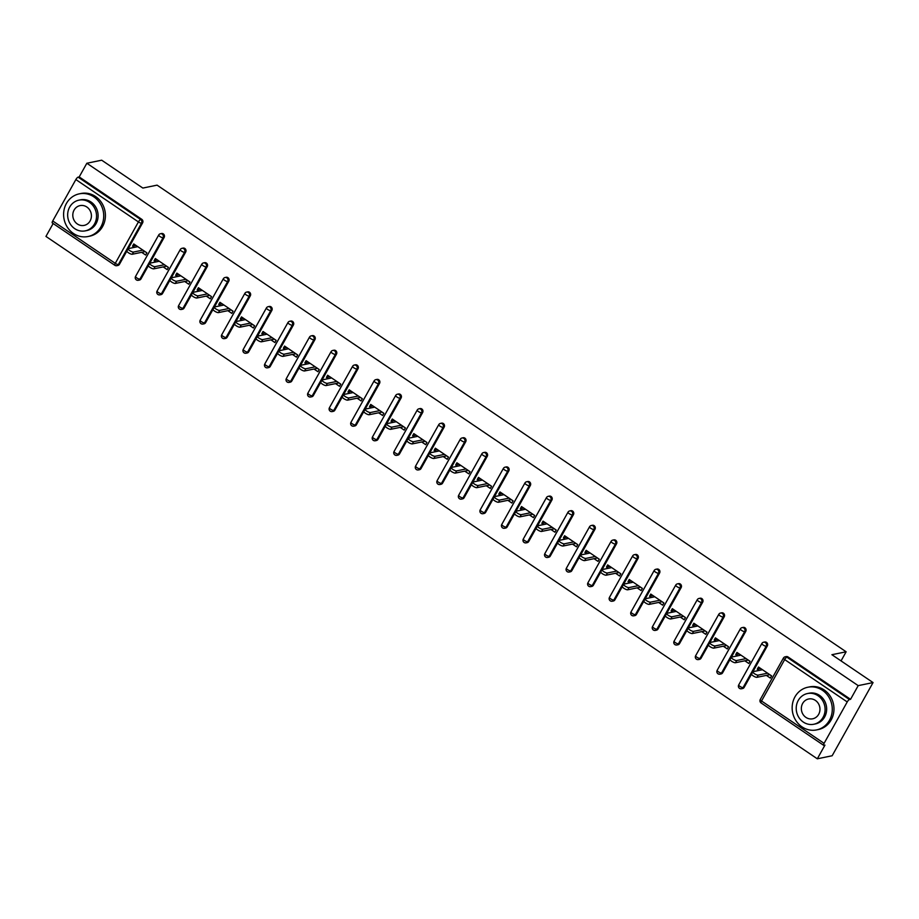 <?xml version="1.0" encoding="UTF-8"?>
<svg xmlns="http://www.w3.org/2000/svg" width="919" height="919" viewBox="0 0 919 919"><rect width="100%" height="100%" fill="white"/><g stroke="black" fill="none" stroke-linecap="round" stroke-linejoin="round"><path stroke-width="1.38" d="M52.509 222.961A2.608 0.758 -55.9 0 1 52.268 222.926A2.608 0.758 -55.9 0 1 52.716 220.974L75.863 179.561A2.608 0.758 -55.9 0 1 78.115 177.16L79.195 176.93L86.845 163.249L101.687 160.193L142.847 188.062L157.08 185.144L846.135 651.789L831.902 654.707L873.05 682.576L832.154 755.751L817.313 758.807L824.952 745.114L823.872 745.343A2.608 0.758 124.1 0 1 823.631 745.309L761.081 702.943A2.608 0.758 124.1 0 0 761.311 702.978M53.153 223.524L45.95 236.424L817.313 758.807M146.856 252.909L145.018 251.565M137.678 246.683L135.874 245.465L132.554 246.143L134.346 247.372M168.395 267.498L166.569 266.154M159.217 261.272L157.413 260.054L154.093 260.732L155.897 261.961M189.934 282.076L188.108 280.743M180.756 275.861L178.952 274.643L175.632 275.321L177.436 276.55M211.485 296.665L209.647 295.332M202.295 290.45L200.491 289.232L197.171 289.91L198.975 291.139M233.024 311.254L231.186 309.921M223.845 305.039L222.042 303.821L218.711 304.499L220.514 305.728M254.563 325.843L252.736 324.51M245.384 319.628L243.581 318.411L240.261 319.088L242.065 320.306M276.102 340.432L274.276 339.1M266.924 334.217L265.12 333L261.8 333.677L263.604 334.895M297.653 355.021L295.815 353.689M288.463 348.806L286.659 347.589L283.339 348.267L285.143 349.484M319.192 369.61L317.354 368.278M310.013 363.396L308.21 362.178L304.878 362.856L306.682 364.073M340.731 384.199L338.893 382.867M331.552 377.985L329.749 376.767L326.429 377.445L328.232 378.662M362.27 398.789L360.443 397.456M353.091 392.574L351.288 391.345L347.968 392.034L349.771 393.252M383.809 413.378L381.982 412.045M374.63 407.163L372.827 405.934L369.507 406.623L371.31 407.841M405.359 427.967L403.521 426.634M396.169 421.752L394.366 420.523L391.046 421.212L392.85 422.43M426.898 442.556L425.06 441.223M417.72 436.341L415.916 435.112L412.585 435.801L414.389 437.019M448.438 457.145L446.611 455.813M439.259 450.93L437.455 449.701L434.136 450.39L435.939 451.608M469.977 471.734L468.15 470.402M460.798 465.519L458.995 464.29L455.675 464.98L457.478 466.197M491.527 486.323L489.689 484.991M482.337 480.097L480.534 478.879L477.214 479.569L479.017 480.786M513.066 500.912L511.228 499.58M503.888 494.686L502.084 493.469L498.753 494.158L500.556 495.375M534.605 515.502L532.767 514.158M525.427 509.275L523.623 508.058L520.303 508.735L522.107 509.965M556.144 530.091L554.318 528.747M546.966 523.864L545.162 522.647L541.842 523.325L543.646 524.554M577.695 544.68L575.857 543.336M568.505 538.454L566.701 537.236L563.381 537.914L565.185 539.143M599.234 559.269L597.396 557.925M590.044 553.043L588.24 551.825L584.921 552.503L586.724 553.732M620.773 573.847L618.935 572.514M611.594 567.632L609.791 566.414L606.46 567.092L608.263 568.321M642.312 588.436L640.486 587.103M633.134 582.221L631.33 581.003L628.01 581.681L629.814 582.91M663.851 603.025L662.025 601.692M654.673 596.81L652.869 595.592L649.549 596.27L651.353 597.499M685.402 617.614L683.564 616.281M676.212 611.399L674.408 610.182L671.088 610.859L672.892 612.077M706.941 632.203L705.103 630.871M697.762 625.988L695.959 624.771L692.627 625.448L694.431 626.666M728.48 646.792L726.653 645.46M719.301 640.577L717.498 639.36L714.178 640.038L715.981 641.255M750.019 661.381L748.192 660.049M740.84 655.167L739.037 653.949L735.717 654.627L737.52 655.844M841.046 660.899L846.135 651.789M847.226 701.944L784.677 659.578A2.608 0.758 124.1 0 1 786.917 657.177A2.608 2.401 -101.6 0 0 785.159 656.809L786.25 656.591A2.608 2.401 78.4 0 1 787.997 656.947L786.917 657.177L849.466 699.543A2.608 0.758 124.1 0 0 847.226 701.944L824.079 743.356A2.608 0.758 124.1 0 0 823.631 745.309M787.997 656.947L850.557 699.313L858.197 685.631L873.05 682.576M849.466 699.543L850.557 699.313M771.569 675.97L769.731 674.638M762.379 669.756L760.576 668.527L757.256 669.216L759.06 670.433M86.845 163.249L858.197 685.631M757.256 669.216L758.485 667.022L771.604 675.902L770.375 678.096L766.366 675.385M79.195 176.93L141.744 219.296A2.608 2.401 78.4 0 1 142.594 222.892L128.178 248.693M126.879 251.013L119.447 264.304A2.608 2.401 78.4 0 1 117.908 265.465L116.816 265.683A2.608 2.401 -101.6 0 0 118.367 264.534L119.447 264.304M140.986 278.894A2.608 2.401 78.4 0 1 139.447 280.054L138.355 280.272A2.608 2.401 -101.6 0 0 139.906 279.123L140.986 278.894L148.418 265.602M164.133 237.481L163.054 237.699A2.608 2.401 78.4 0 0 162.203 234.104A2.608 2.401 -101.6 0 0 160.457 233.748L161.537 233.518A2.608 2.401 78.4 0 1 164.133 237.481L149.717 263.282M162.537 293.483A2.608 2.401 78.4 0 1 160.986 294.643L159.906 294.861A2.608 2.401 -101.6 0 0 161.445 293.712L162.537 293.483L169.958 280.192M185.672 252.07L184.593 252.288A2.608 2.401 78.4 0 0 183.754 248.693A2.608 2.401 -101.6 0 0 181.996 248.325L183.076 248.107A2.608 2.401 78.4 0 1 185.672 252.07L171.256 277.871M184.076 308.072A2.608 2.401 78.4 0 1 182.525 309.232L181.445 309.45A2.608 2.401 -101.6 0 0 182.984 308.302L184.076 308.072L191.497 294.781M207.223 266.659L206.132 266.878A2.608 2.401 78.4 0 0 205.293 263.282A2.608 2.401 -101.6 0 0 203.536 262.914L204.627 262.696A2.608 2.401 78.4 0 1 207.223 266.659L192.795 292.46M205.615 322.661A2.608 2.401 78.4 0 1 204.075 323.821L202.984 324.039A2.608 2.401 -101.6 0 0 204.535 322.879L205.615 322.661L213.047 309.37M228.762 281.248L227.671 281.467A2.608 2.401 78.4 0 0 226.832 277.871A2.608 2.401 -101.6 0 0 225.075 277.504L226.166 277.285A2.608 2.401 78.4 0 1 228.762 281.248L214.345 307.049M227.154 337.25A2.608 2.401 78.4 0 1 225.614 338.41L224.523 338.629A2.608 2.401 -101.6 0 0 226.074 337.468L227.154 337.25L234.586 323.959M250.301 295.838L249.221 296.056A2.608 2.401 78.4 0 0 248.371 292.46A2.608 2.401 -101.6 0 0 246.625 292.093L247.705 291.874A2.608 2.401 78.4 0 1 250.301 295.838L235.884 321.639M248.704 351.839A2.608 2.401 78.4 0 1 247.154 352.999L246.074 353.218A2.608 2.401 -101.6 0 0 247.613 352.057L248.704 351.839L256.125 338.548M271.84 310.427L270.76 310.645A2.608 2.401 78.4 0 0 269.91 307.049A2.608 2.401 -101.6 0 0 268.164 306.682L269.244 306.464A2.608 2.401 78.4 0 1 271.84 310.427L257.423 336.228M270.243 366.428A2.608 2.401 78.4 0 1 268.693 367.589L267.613 367.807A2.608 2.401 -101.6 0 0 269.152 366.647L270.243 366.428L277.664 353.137M293.391 325.016L292.299 325.234A2.608 2.401 78.4 0 0 291.461 321.639A2.608 2.401 -101.6 0 0 289.703 321.271L290.783 321.053A2.608 2.401 78.4 0 1 293.391 325.016L278.962 350.817M291.782 381.017A2.608 2.401 78.4 0 1 290.232 382.178L289.152 382.396A2.608 2.401 -101.6 0 0 290.703 381.236L291.782 381.017L299.215 367.726M314.93 339.605L313.838 339.823A2.608 2.401 78.4 0 0 313 336.228A2.608 2.401 -101.6 0 0 311.242 335.86L312.334 335.642A2.608 2.401 78.4 0 1 314.93 339.605L300.513 365.406M313.322 395.607A2.608 2.401 78.4 0 1 311.782 396.767L310.691 396.985A2.608 2.401 -101.6 0 0 312.242 395.825L313.322 395.607L320.754 382.315M336.469 354.194L335.389 354.412A2.608 2.401 78.4 0 0 334.539 350.817A2.608 2.401 -101.6 0 0 332.793 350.449L333.873 350.231A2.608 2.401 78.4 0 1 336.469 354.194L322.052 379.995M334.861 410.196A2.608 2.401 78.4 0 1 333.321 411.344L332.23 411.574A2.608 2.401 -101.6 0 0 333.781 410.414L334.861 410.196L342.293 396.905M358.008 368.783L356.928 369.001A2.608 2.401 78.4 0 0 356.078 365.406A2.608 2.401 -101.6 0 0 354.332 365.038L355.412 364.82A2.608 2.401 78.4 0 1 358.008 368.783L343.591 394.584M356.411 424.785A2.608 2.401 78.4 0 1 354.86 425.934L353.781 426.163A2.608 2.401 -101.6 0 0 355.32 425.003L356.411 424.785L363.832 411.494M379.558 383.372L378.467 383.591A2.608 2.401 78.4 0 0 377.629 379.995A2.608 2.401 -101.6 0 0 375.871 379.627L376.951 379.409A2.608 2.401 78.4 0 1 379.558 383.372L365.13 409.173M377.95 439.374A2.608 2.401 78.4 0 1 376.399 440.523L375.32 440.752A2.608 2.401 -101.6 0 0 376.859 439.592L377.95 439.374L385.383 426.083M401.098 397.961L400.006 398.18A2.608 2.401 78.4 0 0 399.168 394.584A2.608 2.401 -101.6 0 0 397.41 394.217L398.501 393.998A2.608 2.401 78.4 0 1 401.098 397.961L386.681 423.751M399.489 453.963A2.608 2.401 78.4 0 1 397.95 455.112L396.859 455.342A2.608 2.401 -101.6 0 0 398.409 454.181L399.489 453.963L406.922 440.672M422.637 412.539L421.557 412.769A2.608 2.401 78.4 0 0 420.707 409.173A2.608 2.401 -101.6 0 0 418.949 408.806L420.04 408.587A2.608 2.401 78.4 0 1 422.637 412.539L408.22 438.34M421.028 468.552A2.608 2.401 78.4 0 1 419.489 469.701L418.398 469.931A2.608 2.401 -101.6 0 0 419.949 468.77L421.028 468.552L428.461 455.25M444.176 427.128L443.096 427.358A2.608 2.401 78.4 0 0 442.246 423.762A2.608 2.401 -101.6 0 0 440.5 423.395L441.579 423.165A2.608 2.401 78.4 0 1 444.176 427.128L429.759 452.929M442.579 483.141A2.608 2.401 78.4 0 1 441.028 484.29L439.948 484.52A2.608 2.401 -101.6 0 0 441.488 483.36L442.579 483.141L450 469.839M465.715 441.717L464.635 441.947A2.608 2.401 78.4 0 0 463.785 438.352A2.608 2.401 -101.6 0 0 462.039 437.984L463.119 437.754A2.608 2.401 78.4 0 1 465.715 441.717L451.298 467.518M464.118 497.719A2.608 2.401 78.4 0 1 462.567 498.879L461.487 499.109A2.608 2.401 -101.6 0 0 463.027 497.949L464.118 497.719L471.539 484.428M487.265 456.306L486.174 456.536A2.608 2.401 78.4 0 0 485.335 452.941A2.608 2.401 -101.6 0 0 483.578 452.573L484.669 452.343A2.608 2.401 78.4 0 1 487.265 456.306L472.837 482.107M485.657 512.308A2.608 2.401 78.4 0 1 484.106 513.468L483.026 513.698A2.608 2.401 -101.6 0 0 484.577 512.538L485.657 512.308L493.089 499.017M508.804 470.896L507.713 471.125A2.608 2.401 78.4 0 0 506.874 467.518A2.608 2.401 -101.6 0 0 505.117 467.162L506.208 466.932A2.608 2.401 78.4 0 1 508.804 470.896L494.388 496.697M507.196 526.897A2.608 2.401 78.4 0 1 505.657 528.057L504.565 528.276A2.608 2.401 -101.6 0 0 506.116 527.127L507.196 526.897L514.629 513.606M530.343 485.485L529.264 485.714A2.608 2.401 78.4 0 0 528.414 482.107A2.608 2.401 -101.6 0 0 526.667 481.751L527.747 481.522A2.608 2.401 78.4 0 1 530.343 485.485L515.927 511.286M528.735 541.486A2.608 2.401 78.4 0 1 527.196 542.647L526.116 542.865A2.608 2.401 -101.6 0 0 527.655 541.716L528.735 541.486L536.168 528.195M551.882 500.074L550.803 500.304A2.608 2.401 78.4 0 0 549.953 496.697A2.608 2.401 -101.6 0 0 548.206 496.34L549.286 496.111A2.608 2.401 78.4 0 1 551.882 500.074L537.466 525.875M550.286 556.075A2.608 2.401 78.4 0 1 548.735 557.236L547.655 557.454A2.608 2.401 -101.6 0 0 549.194 556.305L550.286 556.075L557.707 542.784M573.433 514.663L572.342 514.893A2.608 2.401 78.4 0 0 571.503 511.286A2.608 2.401 -101.6 0 0 569.746 510.93L570.825 510.7A2.608 2.401 78.4 0 1 573.433 514.663L559.005 540.464M571.825 570.665A2.608 2.401 78.4 0 1 570.274 571.825L569.194 572.043A2.608 2.401 -101.6 0 0 570.733 570.894L571.825 570.665L579.257 557.373M594.972 529.252L593.881 529.47A2.608 2.401 78.4 0 0 593.042 525.875A2.608 2.401 -101.6 0 0 591.285 525.507L592.376 525.289A2.608 2.401 78.4 0 1 594.972 529.252L580.555 555.053M593.364 585.254A2.608 2.401 78.4 0 1 591.825 586.414L590.733 586.632A2.608 2.401 -101.6 0 0 592.284 585.483L593.364 585.254L600.796 571.963M616.511 543.841L615.431 544.059A2.608 2.401 78.4 0 0 614.581 540.464A2.608 2.401 -101.6 0 0 612.824 540.096L613.915 539.878A2.608 2.401 78.4 0 1 616.511 543.841L602.094 569.642M614.903 599.843A2.608 2.401 78.4 0 1 613.364 601.003L612.272 601.221A2.608 2.401 -101.6 0 0 613.823 600.061L614.903 599.843L622.335 586.552M638.05 558.43L636.97 558.649A2.608 2.401 78.4 0 0 636.12 555.053A2.608 2.401 -101.6 0 0 634.374 554.685L635.454 554.467A2.608 2.401 78.4 0 1 638.05 558.43L623.633 584.231M636.453 614.432A2.608 2.401 78.4 0 1 634.903 615.592L633.823 615.81A2.608 2.401 -101.6 0 0 635.362 614.65L636.453 614.432L643.874 601.141M659.589 573.019L658.509 573.238A2.608 2.401 78.4 0 0 657.659 569.642A2.608 2.401 -101.6 0 0 655.913 569.275L656.993 569.056A2.608 2.401 78.4 0 1 659.589 573.019L645.172 598.82M657.993 629.021A2.608 2.401 78.4 0 1 656.442 630.181L655.362 630.4A2.608 2.401 -101.6 0 0 656.901 629.239L657.993 629.021L665.413 615.73M681.14 587.609L680.049 587.827A2.608 2.401 78.4 0 0 679.21 584.231A2.608 2.401 -101.6 0 0 677.452 583.864L678.544 583.645A2.608 2.401 78.4 0 1 681.14 587.609L666.712 613.41M679.532 643.61A2.608 2.401 78.4 0 1 677.992 644.77L676.901 644.989A2.608 2.401 -101.6 0 0 678.452 643.828L679.532 643.61L686.964 630.319M702.679 602.198L701.588 602.416A2.608 2.401 78.4 0 0 700.749 598.82A2.608 2.401 -101.6 0 0 698.991 598.453L700.083 598.235A2.608 2.401 78.4 0 1 702.679 602.198L688.262 627.999M701.071 658.199A2.608 2.401 78.4 0 1 699.531 659.36L698.44 659.578A2.608 2.401 -101.6 0 0 699.991 658.418L701.071 658.199L708.503 644.908M724.218 616.787L723.138 617.005A2.608 2.401 78.4 0 0 722.288 613.41A2.608 2.401 -101.6 0 0 720.542 613.042L721.622 612.824A2.608 2.401 78.4 0 1 724.218 616.787L709.801 642.588M722.621 672.788A2.608 2.401 78.4 0 1 721.07 673.949L719.991 674.167A2.608 2.401 -101.6 0 0 721.53 673.007L722.621 672.788L730.042 659.497M745.757 631.376L744.677 631.594A2.608 2.401 78.4 0 0 743.827 627.999A2.608 2.401 -101.6 0 0 742.081 627.631L743.161 627.413A2.608 2.401 78.4 0 1 745.757 631.376L731.34 657.177M744.16 687.378A2.608 2.401 78.4 0 1 742.609 688.538L741.53 688.756A2.608 2.401 -101.6 0 0 743.069 687.596L744.16 687.378L751.581 674.086M767.308 645.965L766.216 646.183A2.608 2.401 78.4 0 0 765.378 642.588A2.608 2.401 -101.6 0 0 763.62 642.22L764.7 642.002A2.608 2.401 78.4 0 1 767.308 645.965L752.879 671.766M744.827 660.795L748.836 663.507L750.065 661.312L736.946 652.433L735.717 654.627M723.287 646.206L727.297 648.917L728.514 646.723L715.396 637.843L714.178 640.038M701.748 631.617L705.746 634.328L706.975 632.134L693.856 623.254L692.627 625.448M680.209 617.028L684.207 619.751L685.436 617.545L672.317 608.665L671.088 610.859M658.659 602.439L662.668 605.161L663.897 602.956L650.778 594.076L649.549 596.27M637.12 587.861L641.129 590.572L642.347 588.378L629.239 579.487L628.01 581.681M615.581 573.272L619.578 575.983L620.807 573.789L607.689 564.898L606.46 567.092M594.042 558.683L598.039 561.394L599.268 559.2L586.15 550.309L584.921 552.503M572.491 544.094L576.5 546.805L577.729 544.611L564.611 535.72L563.381 537.914M550.952 529.505L554.961 532.216L556.19 530.022L543.072 521.13L541.842 523.325M529.413 514.916L533.422 517.627L534.64 515.433L521.521 506.541L520.303 508.735M507.874 500.327L511.872 503.038L513.101 500.844L499.982 491.952L498.753 494.158M486.323 485.737L490.332 488.448L491.562 486.254L478.443 477.375L477.214 479.569M464.784 471.148L468.793 473.859L470.023 471.665L456.904 462.785L455.675 464.98M443.245 456.559L447.254 459.27L448.472 457.076L435.353 448.196L434.136 450.39M421.706 441.97L425.704 444.681L426.933 442.487L413.814 433.607L412.585 435.801M400.167 427.381L404.165 430.092L405.394 427.898L392.275 419.018L391.046 421.212M378.617 412.792L382.626 415.503L383.855 413.309L370.736 404.429L369.507 406.623M357.077 398.203L361.087 400.914L362.316 398.72L349.197 389.84L347.968 392.034M335.538 383.614L339.548 386.325L340.765 384.131L327.646 375.251L326.429 377.445M313.999 369.024L317.997 371.736L319.226 369.541L306.107 360.662L304.878 362.856M292.449 354.435L296.458 357.146L297.687 354.952L284.568 346.072L283.339 348.267M270.91 339.846L274.919 342.557L276.148 340.363L263.029 331.483L261.8 333.677M249.371 325.257L253.38 327.98L254.597 325.774L241.479 316.894L240.261 319.088M227.832 310.679L231.829 313.39L233.058 311.196L219.94 302.305L218.711 304.499M206.293 296.09L210.29 298.801L211.519 296.607L198.401 287.716L197.171 289.91M184.742 281.501L188.751 284.212L189.98 282.018L176.862 273.127L175.632 275.321M163.203 266.912L167.212 269.623L168.43 267.429L155.322 258.538L154.093 260.732M141.664 252.323L145.661 255.034L146.891 252.84L133.772 243.949L132.554 246.143M762.483 669.733L753.098 671.663A3.228 0.873 29.2 0 0 752.833 671.823A3.228 0.873 29.2 0 0 754.798 673.914A3.228 0.873 29.2 0 0 758.209 675.12L767.595 673.19M758.209 675.12L756.98 677.314A3.228 0.873 -150.8 0 1 753.569 676.108A3.228 0.873 -150.8 0 1 751.616 674.018L752.833 671.823M756.98 677.314L769.697 674.707M740.944 655.144L731.558 657.074A3.228 0.873 29.2 0 0 731.294 657.234A3.228 0.873 29.2 0 0 733.259 659.325A3.228 0.873 29.2 0 0 736.67 660.531L746.056 658.601M736.67 660.531L735.441 662.725A3.228 0.873 -150.8 0 1 732.029 661.519A3.228 0.873 -150.8 0 1 730.065 659.428L731.294 657.234M735.441 662.725L748.146 660.118M719.405 640.554L710.019 642.484A3.228 0.873 29.2 0 0 709.755 642.645A3.228 0.873 29.2 0 0 711.72 644.736A3.228 0.873 29.2 0 0 715.12 645.942L724.517 644.012M715.12 645.942L713.891 648.136A3.228 0.873 -150.8 0 1 710.49 646.93A3.228 0.873 -150.8 0 1 708.526 644.839L709.755 642.645M713.891 648.136L726.607 645.529M697.866 625.965L688.469 627.895A3.228 0.873 29.2 0 0 688.216 628.056A3.228 0.873 29.2 0 0 690.18 630.147A3.228 0.873 29.2 0 0 693.581 631.353L702.978 629.423M693.581 631.353L692.352 633.547A3.228 0.873 -150.8 0 1 688.951 632.341A3.228 0.873 -150.8 0 1 686.987 630.25L688.216 628.056M692.352 633.547L705.068 630.939M676.327 611.376L666.93 613.306A3.228 0.873 29.2 0 0 666.677 613.467A3.228 0.873 29.2 0 0 668.63 615.558A3.228 0.873 29.2 0 0 672.042 616.764L681.427 614.834M672.042 616.764L670.813 618.958A3.228 0.873 -150.8 0 1 667.412 617.752A3.228 0.873 -150.8 0 1 665.448 615.661L666.677 613.467M670.813 618.958L683.529 616.35M654.776 596.787L645.391 598.717A3.228 0.873 29.2 0 0 645.127 598.878A3.228 0.873 29.2 0 0 647.091 600.969A3.228 0.873 29.2 0 0 650.503 602.175L659.888 600.245M650.503 602.175L649.274 604.369A3.228 0.873 -150.8 0 1 645.862 603.163A3.228 0.873 -150.8 0 1 643.909 601.072L645.127 598.878M649.274 604.369L661.99 601.761M822.436 690.284A21.78 19.988 -101.6 0 0 807.835 687.24A21.78 19.988 -101.6 0 0 792.396 704.448A21.78 19.988 -101.6 0 0 801.988 726.86A21.78 19.988 -101.6 0 0 816.6 729.904A21.78 19.988 -101.6 0 0 832.028 712.696A21.78 19.988 -101.6 0 0 822.436 690.284M816.6 729.904L818.289 729.56A21.78 19.988 -101.6 0 0 833.728 712.351A21.78 19.988 -101.6 0 0 824.136 689.928A21.78 19.988 -101.6 0 0 809.524 686.895L807.835 687.24M807.502 693.535L809.053 693.213A15.68 14.394 78.4 0 1 819.576 695.396A15.68 14.394 78.4 0 1 826.48 711.536A15.68 14.394 78.4 0 1 815.371 723.931L813.809 724.252A15.68 14.394 -101.6 0 0 824.917 711.857A15.68 14.394 -101.6 0 0 818.013 695.717A15.68 14.394 -101.6 0 0 807.502 693.535A15.68 14.394 -101.6 0 0 796.394 705.918A15.68 14.394 -101.6 0 0 803.298 722.058A15.68 14.394 -101.6 0 0 813.809 724.252M805.906 717.383A10.109 9.27 -101.6 0 0 812.683 718.796A10.109 9.27 -101.6 0 0 819.851 710.801A10.109 9.27 -101.6 0 0 815.394 700.404A10.109 9.27 -101.6 0 0 808.617 698.991A10.109 9.27 -101.6 0 0 801.46 706.975A10.109 9.27 -101.6 0 0 805.906 717.383M93.887 196.884A21.78 19.988 -101.6 0 0 79.275 193.852A21.78 19.988 -101.6 0 0 63.848 211.06A21.78 19.988 -101.6 0 0 73.44 233.472A21.78 19.988 -101.6 0 0 88.052 236.516A21.78 19.988 -101.6 0 0 103.479 219.308A21.78 19.988 -101.6 0 0 93.887 196.884M88.052 236.516L89.74 236.16A21.78 19.988 -101.6 0 0 105.168 218.952A21.78 19.988 -101.6 0 0 95.587 196.54A21.78 19.988 -101.6 0 0 80.975 193.495L79.275 193.852M78.954 200.147L80.504 199.825A15.68 14.394 78.4 0 1 91.027 202.008A15.68 14.394 78.4 0 1 97.931 218.148A15.68 14.394 78.4 0 1 86.823 230.543L85.26 230.864A15.68 14.394 -101.6 0 0 96.369 218.469A15.68 14.394 -101.6 0 0 89.465 202.329A15.68 14.394 -101.6 0 0 78.954 200.147A15.68 14.394 -101.6 0 0 67.834 212.53A15.68 14.394 -101.6 0 0 74.749 228.67A15.68 14.394 -101.6 0 0 85.26 230.864M77.357 223.983A10.109 9.27 -101.6 0 0 84.134 225.396A10.109 9.27 -101.6 0 0 91.303 217.412A10.109 9.27 -101.6 0 0 86.845 207.016A10.109 9.27 -101.6 0 0 80.068 205.603A10.109 9.27 -101.6 0 0 72.911 213.587A10.109 9.27 -101.6 0 0 77.357 223.983M633.237 582.198L623.852 584.128A3.228 0.873 29.2 0 0 623.587 584.289A3.228 0.873 29.2 0 0 625.552 586.379A3.228 0.873 29.2 0 0 628.952 587.586L638.349 585.656M628.952 587.586L627.734 589.791A3.228 0.873 -150.8 0 1 624.323 588.574A3.228 0.873 -150.8 0 1 622.358 586.483L623.587 584.289M627.734 589.791L640.44 587.172M611.698 567.609L602.301 569.539A3.228 0.873 29.2 0 0 602.048 569.7A3.228 0.873 29.2 0 0 604.013 571.79A3.228 0.873 29.2 0 0 607.413 572.996L616.81 571.067M607.413 572.996L606.184 575.202A3.228 0.873 -150.8 0 1 602.784 573.984A3.228 0.873 -150.8 0 1 600.819 571.894L602.048 569.7M606.184 575.202L618.901 572.583M590.159 553.02L580.762 554.95A3.228 0.873 29.2 0 0 580.509 555.11A3.228 0.873 29.2 0 0 582.462 557.201A3.228 0.873 29.2 0 0 585.874 558.419L595.259 556.489M585.874 558.419L584.645 560.613A3.228 0.873 -150.8 0 1 581.245 559.395A3.228 0.873 -150.8 0 1 579.28 557.305L580.509 555.11M584.645 560.613L597.361 557.994M568.608 538.431L559.223 540.361A3.228 0.873 29.2 0 0 558.959 540.521A3.228 0.873 29.2 0 0 560.923 542.612A3.228 0.873 29.2 0 0 564.335 543.83L573.72 541.9M564.335 543.83L563.106 546.024A3.228 0.873 -150.8 0 1 559.694 544.806A3.228 0.873 -150.8 0 1 557.741 542.715L558.959 540.521M563.106 546.024L575.822 543.405M547.069 523.841L537.684 525.771A3.228 0.873 29.2 0 0 537.42 525.932A3.228 0.873 29.2 0 0 539.384 528.023A3.228 0.873 29.2 0 0 542.784 529.241L552.181 527.311M542.784 529.241L541.567 531.435A3.228 0.873 -150.8 0 1 538.155 530.217A3.228 0.873 -150.8 0 1 536.191 528.126L537.42 525.932M541.567 531.435L554.272 528.816M525.53 509.252L516.133 511.182A3.228 0.873 29.2 0 0 515.881 511.343A3.228 0.873 29.2 0 0 517.845 513.434A3.228 0.873 29.2 0 0 521.245 514.651L530.642 512.722M521.245 514.651L520.016 516.846A3.228 0.873 -150.8 0 1 516.616 515.628A3.228 0.873 -150.8 0 1 514.651 513.537L515.881 511.343M520.016 516.846L532.733 514.226M503.991 494.675L494.594 496.605A3.228 0.873 29.2 0 0 494.342 496.754A3.228 0.873 29.2 0 0 496.306 498.845A3.228 0.873 29.2 0 0 499.706 500.062L509.103 498.132M499.706 500.062L498.477 502.256A3.228 0.873 -150.8 0 1 495.077 501.039A3.228 0.873 -150.8 0 1 493.112 498.948L494.342 496.754M498.477 502.256L511.194 499.637M482.452 480.086L473.055 482.015A3.228 0.873 29.2 0 0 472.791 482.165A3.228 0.873 29.2 0 0 474.755 484.256A3.228 0.873 29.2 0 0 478.167 485.473L487.552 483.543M478.167 485.473L476.938 487.667A3.228 0.873 -150.8 0 1 473.538 486.45A3.228 0.873 -150.8 0 1 471.573 484.359L472.791 482.165M476.938 487.667L489.655 485.048M460.901 465.496L451.516 467.426A3.228 0.873 29.2 0 0 451.252 467.576A3.228 0.873 29.2 0 0 453.216 469.666A3.228 0.873 29.2 0 0 456.628 470.884L466.013 468.954M456.628 470.884L455.399 473.078A3.228 0.873 -150.8 0 1 451.987 471.861A3.228 0.873 -150.8 0 1 450.023 469.77L451.252 467.576M455.399 473.078L468.104 470.471M439.362 450.907L429.977 452.837A3.228 0.873 29.2 0 0 429.713 452.987A3.228 0.873 29.2 0 0 431.677 455.077A3.228 0.873 29.2 0 0 435.078 456.295L444.474 454.365M435.078 456.295L433.86 458.489A3.228 0.873 -150.8 0 1 430.448 457.271A3.228 0.873 -150.8 0 1 428.484 455.192L429.713 452.987M433.86 458.489L446.565 455.881M417.823 436.318L408.427 438.248A3.228 0.873 29.2 0 0 408.174 438.397A3.228 0.873 29.2 0 0 410.138 440.488A3.228 0.873 29.2 0 0 413.539 441.706L422.935 439.776M413.539 441.706L412.309 443.9A3.228 0.873 -150.8 0 1 408.909 442.694A3.228 0.873 -150.8 0 1 406.945 440.603L408.174 438.397M412.309 443.9L425.026 441.292M396.284 421.729L386.888 423.659A3.228 0.873 29.2 0 0 386.635 423.82A3.228 0.873 29.2 0 0 388.588 425.899A3.228 0.873 29.2 0 0 391.999 427.117L401.385 425.187M391.999 427.117L390.77 429.311A3.228 0.873 -150.8 0 1 387.37 428.105A3.228 0.873 -150.8 0 1 385.406 426.014L386.635 423.82M390.77 429.311L403.487 426.703M374.734 407.14L365.348 409.07A3.228 0.873 29.2 0 0 365.084 409.231A3.228 0.873 29.2 0 0 367.049 411.321A3.228 0.873 29.2 0 0 370.46 412.528L379.846 410.598M370.46 412.528L369.231 414.722A3.228 0.873 -150.8 0 1 365.819 413.516A3.228 0.873 -150.8 0 1 363.867 411.425L365.084 409.231M369.231 414.722L381.948 412.114M353.195 392.551L343.809 394.481A3.228 0.873 29.2 0 0 343.545 394.642A3.228 0.873 29.2 0 0 345.51 396.732A3.228 0.873 29.2 0 0 348.91 397.938L358.307 396.009M348.91 397.938L347.692 400.133A3.228 0.873 -150.8 0 1 344.28 398.926A3.228 0.873 -150.8 0 1 342.316 396.836L343.545 394.642M347.692 400.133L360.397 397.525M331.656 377.962L322.259 379.892A3.228 0.873 29.2 0 0 322.006 380.052A3.228 0.873 29.2 0 0 323.97 382.143A3.228 0.873 29.2 0 0 327.371 383.349L336.768 381.419M327.371 383.349L326.142 385.543A3.228 0.873 -150.8 0 1 322.741 384.337A3.228 0.873 -150.8 0 1 320.777 382.247L322.006 380.052M326.142 385.543L338.858 382.936M310.117 363.373L300.72 365.302A3.228 0.873 29.2 0 0 300.467 365.463A3.228 0.873 29.2 0 0 302.431 367.554A3.228 0.873 29.2 0 0 305.832 368.76L315.217 366.83M305.832 368.76L304.603 370.954A3.228 0.873 -150.8 0 1 301.202 369.748A3.228 0.873 -150.8 0 1 299.238 367.657L300.467 365.463M304.603 370.954L317.319 368.347M288.566 348.783L279.181 350.713A3.228 0.873 29.2 0 0 278.916 350.874A3.228 0.873 29.2 0 0 280.881 352.965A3.228 0.873 29.2 0 0 284.293 354.171L293.678 352.241M284.293 354.171L283.063 356.365A3.228 0.873 -150.8 0 1 279.652 355.159A3.228 0.873 -150.8 0 1 277.699 353.068L278.916 350.874M283.063 356.365L295.78 353.758M267.027 334.194L257.642 336.124A3.228 0.873 29.2 0 0 257.377 336.285A3.228 0.873 29.2 0 0 259.342 338.376A3.228 0.873 29.2 0 0 262.754 339.582L272.139 337.652M262.754 339.582L261.524 341.776A3.228 0.873 -150.8 0 1 258.113 340.57A3.228 0.873 -150.8 0 1 256.148 338.479L257.377 336.285M261.524 341.776L274.23 339.168M245.488 319.605L236.103 321.535A3.228 0.873 29.2 0 0 235.838 321.696A3.228 0.873 29.2 0 0 237.803 323.787A3.228 0.873 29.2 0 0 241.203 324.993L250.6 323.063M241.203 324.993L239.985 327.187A3.228 0.873 -150.8 0 1 236.574 325.981A3.228 0.873 -150.8 0 1 234.609 323.89L235.838 321.696M239.985 327.187L252.691 324.579M223.949 305.016L214.552 306.946A3.228 0.873 29.2 0 0 214.299 307.107A3.228 0.873 29.2 0 0 216.264 309.198A3.228 0.873 29.2 0 0 219.664 310.404L229.061 308.474M219.664 310.404L218.435 312.609A3.228 0.873 -150.8 0 1 215.035 311.392A3.228 0.873 -150.8 0 1 213.07 309.301L214.299 307.107M218.435 312.609L231.151 309.99M202.41 290.427L193.013 292.357A3.228 0.873 29.2 0 0 192.76 292.518A3.228 0.873 29.2 0 0 194.713 294.608A3.228 0.873 29.2 0 0 198.125 295.815L207.51 293.885M198.125 295.815L196.896 298.02A3.228 0.873 -150.8 0 1 193.495 296.803A3.228 0.873 -150.8 0 1 191.531 294.712L192.76 292.518M196.896 298.02L209.612 295.401M180.859 275.838L171.474 277.768A3.228 0.873 29.2 0 0 171.21 277.929A3.228 0.873 29.2 0 0 173.174 280.019A3.228 0.873 29.2 0 0 176.586 281.237L185.971 279.307M176.586 281.237L175.357 283.431A3.228 0.873 -150.8 0 1 171.945 282.213A3.228 0.873 -150.8 0 1 169.992 280.123L171.21 277.929M175.357 283.431L188.073 280.812M159.32 261.249L149.935 263.179A3.228 0.873 29.2 0 0 149.671 263.339A3.228 0.873 29.2 0 0 151.635 265.43A3.228 0.873 29.2 0 0 155.035 266.648L164.432 264.718M155.035 266.648L153.818 268.842A3.228 0.873 -150.8 0 1 150.406 267.624A3.228 0.873 -150.8 0 1 148.441 265.534L149.671 263.339M153.818 268.842L166.523 266.223M137.781 246.66L128.384 248.589A3.228 0.873 29.2 0 0 128.132 248.75A3.228 0.873 29.2 0 0 130.096 250.841A3.228 0.873 29.2 0 0 133.496 252.059L142.893 250.129M133.496 252.059L132.267 254.253A3.228 0.873 -150.8 0 1 128.867 253.035A3.228 0.873 -150.8 0 1 126.902 250.944L128.132 248.75M132.267 254.253L144.984 251.634M785.159 656.809A2.608 2.608 0 0 0 783.402 658.096A2.608 0.712 -150.8 0 0 784.677 659.578L761.529 700.99L824.079 743.356M761.529 700.99A2.608 0.758 124.1 0 0 761.081 702.943A2.608 2.608 0 0 1 760.266 699.508A2.608 0.712 -150.8 0 0 761.529 700.99M52.716 220.974L115.277 263.339L138.424 221.927L75.863 179.561M78.115 177.16L140.664 219.515L141.744 219.296M142.594 222.892L141.515 223.122A2.608 0.712 29.2 0 1 138.424 221.927A2.608 0.758 -55.9 0 1 140.664 219.515A2.608 2.401 78.4 0 1 141.515 223.122L118.367 264.534A2.608 0.712 29.2 0 1 115.277 263.339A2.608 0.758 -55.9 0 0 114.829 265.292L52.268 222.926M115.07 265.327A2.608 0.758 -55.9 0 1 114.829 265.292A2.608 2.608 0 0 0 116.816 265.683A2.608 2.401 -101.6 0 1 115.07 265.327M763.62 642.22A2.608 2.608 0 0 0 761.862 643.507A2.608 0.712 -150.8 0 0 763.126 644.989A2.608 0.712 29.2 0 0 766.216 646.183L743.069 687.596A2.608 0.712 29.2 0 1 739.979 686.401A2.608 0.712 -150.8 0 1 738.715 684.919A2.608 2.608 0 0 0 741.53 688.756A2.608 2.401 -101.6 0 1 739.772 688.388M760.266 699.508L783.402 658.096A2.608 0.712 -150.8 0 1 783.62 657.97M742.081 627.631A2.608 2.608 0 0 0 740.323 628.918A2.608 0.712 -150.8 0 0 741.587 630.4A2.608 0.712 29.2 0 0 744.677 631.594L721.53 673.007A2.608 0.712 29.2 0 1 718.44 671.812A2.608 0.712 -150.8 0 1 717.176 670.33A2.608 2.608 0 0 0 719.991 674.167A2.608 2.401 -101.6 0 1 718.233 673.799M720.542 613.042A2.608 2.608 0 0 0 718.784 614.329A2.608 0.712 -150.8 0 0 720.048 615.81A2.608 0.712 29.2 0 0 723.138 617.005L699.991 658.418A2.608 0.712 29.2 0 1 696.901 657.223A2.608 0.712 -150.8 0 1 695.637 655.741A2.608 2.608 0 0 0 698.44 659.578A2.608 2.401 -101.6 0 1 696.694 659.21M698.991 598.453A2.608 2.608 0 0 0 697.245 599.739A2.608 0.712 -150.8 0 0 698.509 601.221A2.608 0.712 29.2 0 0 701.588 602.416L678.452 643.828A2.608 0.712 29.2 0 1 675.362 642.634A2.608 0.712 -150.8 0 1 674.098 641.152A2.608 2.608 0 0 0 676.901 644.989A2.608 2.401 -101.6 0 1 675.155 644.621M677.452 583.864A2.608 2.608 0 0 0 675.695 585.15A2.608 0.712 -150.8 0 0 676.958 586.632A2.608 0.712 29.2 0 0 680.049 587.827L656.901 629.239A2.608 0.712 29.2 0 1 653.823 628.045A2.608 0.712 -150.8 0 1 652.547 626.563A2.608 2.608 0 0 0 655.362 630.4A2.608 2.401 -101.6 0 1 653.604 630.032M655.913 569.275A2.608 2.608 0 0 0 654.156 570.561A2.608 0.712 -150.8 0 0 655.419 572.043A2.608 0.712 29.2 0 0 658.509 573.238L635.362 614.65A2.608 0.712 29.2 0 1 632.272 613.467A2.608 0.712 -150.8 0 1 631.008 611.974A2.608 2.608 0 0 0 633.823 615.81A2.608 2.401 -101.6 0 1 632.065 615.443M634.374 554.685A2.608 2.608 0 0 0 632.617 555.972A2.608 0.712 -150.8 0 0 633.88 557.454A2.608 0.712 29.2 0 0 636.97 558.649L613.823 600.061A2.608 0.712 29.2 0 1 610.733 598.878A2.608 0.712 -150.8 0 1 609.469 597.384A2.608 2.608 0 0 0 612.272 601.221A2.608 2.401 -101.6 0 1 610.526 600.854M612.824 540.096A2.608 2.608 0 0 0 611.078 541.383A2.608 0.712 -150.8 0 0 612.341 542.865A2.608 0.712 29.2 0 0 615.431 544.059L592.284 585.483A2.608 0.712 29.2 0 1 589.194 584.289A2.608 0.712 -150.8 0 1 587.93 582.795A2.608 2.608 0 0 0 590.733 586.632A2.608 2.401 -101.6 0 1 588.987 586.276M591.285 525.507A2.608 2.608 0 0 0 589.527 526.794A2.608 0.712 -150.8 0 0 590.791 528.287A2.608 0.712 29.2 0 0 593.881 529.47L570.733 570.894A2.608 0.712 29.2 0 1 567.655 569.7A2.608 0.712 -150.8 0 1 566.391 568.218A2.608 2.608 0 0 0 569.194 572.043A2.608 2.401 -101.6 0 1 567.437 571.687M569.746 510.93A2.608 2.608 0 0 0 567.988 512.205A2.608 0.712 -150.8 0 0 569.252 513.698A2.608 0.712 29.2 0 0 572.342 514.893L549.194 556.305A2.608 0.712 29.2 0 1 546.104 555.11A2.608 0.712 -150.8 0 1 544.841 553.629A2.608 2.608 0 0 0 547.655 557.454A2.608 2.401 -101.6 0 1 545.897 557.098M548.206 496.34A2.608 2.608 0 0 0 546.449 497.616A2.608 0.712 -150.8 0 0 547.713 499.109A2.608 0.712 29.2 0 0 550.803 500.304L527.655 541.716A2.608 0.712 29.2 0 1 524.565 540.521A2.608 0.712 -150.8 0 1 523.302 539.039A2.608 2.608 0 0 0 526.116 542.865A2.608 2.401 -101.6 0 1 524.358 542.509M526.667 481.751A2.608 2.608 0 0 0 524.91 483.038A2.608 0.712 -150.8 0 0 526.173 484.52A2.608 0.712 29.2 0 0 529.264 485.714L506.116 527.127A2.608 0.712 29.2 0 1 503.026 525.932A2.608 0.712 -150.8 0 1 501.763 524.45A2.608 2.608 0 0 0 504.565 528.276A2.608 2.401 -101.6 0 1 502.819 527.92M505.117 467.162A2.608 2.608 0 0 0 503.371 468.449A2.608 0.712 -150.8 0 0 504.634 469.931A2.608 0.712 29.2 0 0 507.713 471.125L484.577 512.538A2.608 0.712 29.2 0 1 481.487 511.343A2.608 0.712 -150.8 0 1 480.223 509.861A2.608 2.608 0 0 0 483.026 513.698A2.608 2.401 -101.6 0 1 481.269 513.33M483.578 452.573A2.608 2.608 0 0 0 481.82 453.86A2.608 0.712 -150.8 0 0 483.084 455.342A2.608 0.712 29.2 0 0 486.174 456.536L463.027 497.949A2.608 0.712 29.2 0 1 459.937 496.754A2.608 0.712 -150.8 0 1 458.673 495.272A2.608 2.608 0 0 0 461.487 499.109A2.608 2.401 -101.6 0 1 459.73 498.741M462.039 437.984A2.608 2.608 0 0 0 460.281 439.271A2.608 0.712 -150.8 0 0 461.545 440.752A2.608 0.712 29.2 0 0 464.635 441.947L441.488 483.36A2.608 0.712 29.2 0 1 438.397 482.165A2.608 0.712 -150.8 0 1 437.134 480.683A2.608 2.608 0 0 0 439.948 484.52A2.608 2.401 -101.6 0 1 438.191 484.152M440.5 423.395A2.608 2.608 0 0 0 438.742 424.681A2.608 0.712 -150.8 0 0 440.006 426.163A2.608 0.712 29.2 0 0 443.096 427.358L419.949 468.77A2.608 0.712 29.2 0 1 416.858 467.576A2.608 0.712 -150.8 0 1 415.595 466.094A2.608 2.608 0 0 0 418.398 469.931A2.608 2.401 -101.6 0 1 416.652 469.563M418.949 408.806A2.608 2.608 0 0 0 417.203 410.092A2.608 0.712 -150.8 0 0 418.467 411.574A2.608 0.712 29.2 0 0 421.557 412.769L398.409 454.181A2.608 0.712 29.2 0 1 395.319 452.987A2.608 0.712 -150.8 0 1 394.056 451.505A2.608 2.608 0 0 0 396.859 455.342A2.608 2.401 -101.6 0 1 395.113 454.974M397.41 394.217A2.608 2.608 0 0 0 395.652 395.503A2.608 0.712 -150.8 0 0 396.916 396.985A2.608 0.712 29.2 0 0 400.006 398.18L376.859 439.592A2.608 0.712 29.2 0 1 373.78 438.397A2.608 0.712 -150.8 0 1 372.517 436.916A2.608 2.608 0 0 0 375.32 440.752A2.608 2.401 -101.6 0 1 373.562 440.385M375.871 379.627A2.608 2.608 0 0 0 374.113 380.914A2.608 0.712 -150.8 0 0 375.377 382.396A2.608 0.712 29.2 0 0 378.467 383.591L355.32 425.003A2.608 0.712 29.2 0 1 352.23 423.808A2.608 0.712 -150.8 0 1 350.966 422.326A2.608 2.608 0 0 0 353.781 426.163A2.608 2.401 -101.6 0 1 352.023 425.796M354.332 365.038A2.608 2.608 0 0 0 352.574 366.325A2.608 0.712 -150.8 0 0 353.838 367.807A2.608 0.712 29.2 0 0 356.928 369.001L333.781 410.414A2.608 0.712 29.2 0 1 330.691 409.219A2.608 0.712 -150.8 0 1 329.427 407.737A2.608 2.608 0 0 0 332.23 411.574A2.608 2.401 -101.6 0 1 330.484 411.207M332.793 350.449A2.608 2.608 0 0 0 331.035 351.736A2.608 0.712 -150.8 0 0 332.299 353.218A2.608 0.712 29.2 0 0 335.389 354.412L312.242 395.825A2.608 0.712 29.2 0 1 309.152 394.63A2.608 0.712 -150.8 0 1 307.888 393.148A2.608 2.608 0 0 0 310.691 396.985A2.608 2.401 -101.6 0 1 308.945 396.617M311.242 335.86A2.608 2.608 0 0 0 309.485 337.147A2.608 0.712 -150.8 0 0 310.76 338.629A2.608 0.712 29.2 0 0 313.838 339.823L290.703 381.236A2.608 0.712 29.2 0 1 287.613 380.041A2.608 0.712 -150.8 0 1 286.349 378.559A2.608 2.608 0 0 0 289.152 382.396A2.608 2.401 -101.6 0 1 287.394 382.028M289.703 321.271A2.608 2.608 0 0 0 287.946 322.558A2.608 0.712 -150.8 0 0 289.209 324.039A2.608 0.712 29.2 0 0 292.299 325.234L269.152 366.647A2.608 0.712 29.2 0 1 266.062 365.452A2.608 0.712 -150.8 0 1 264.798 363.97A2.608 2.608 0 0 0 267.613 367.807A2.608 2.401 -101.6 0 1 265.855 367.439M268.164 306.682A2.608 2.608 0 0 0 266.407 307.968A2.608 0.712 -150.8 0 0 267.67 309.45A2.608 0.712 29.2 0 0 270.76 310.645L247.613 352.057A2.608 0.712 29.2 0 1 244.523 350.863A2.608 0.712 -150.8 0 1 243.259 349.381A2.608 2.608 0 0 0 246.074 353.218A2.608 2.401 -101.6 0 1 244.316 352.85M246.625 292.093A2.608 2.608 0 0 0 244.868 293.379A2.608 0.712 -150.8 0 0 246.131 294.861A2.608 0.712 29.2 0 0 249.221 296.056L226.074 337.468A2.608 0.712 29.2 0 1 222.984 336.285A2.608 0.712 -150.8 0 1 221.72 334.792A2.608 2.608 0 0 0 224.523 338.629A2.608 2.401 -101.6 0 1 222.777 338.261M225.075 277.504A2.608 2.608 0 0 0 223.328 278.79A2.608 0.712 -150.8 0 0 224.592 280.272A2.608 0.712 29.2 0 0 227.671 281.467L204.535 322.879A2.608 0.712 29.2 0 1 201.445 321.696A2.608 0.712 -150.8 0 1 200.181 320.203A2.608 2.608 0 0 0 202.984 324.039A2.608 2.401 -101.6 0 1 201.238 323.672M203.536 262.914A2.608 2.608 0 0 0 201.778 264.201A2.608 0.712 -150.8 0 0 203.042 265.683A2.608 0.712 29.2 0 0 206.132 266.878L182.984 308.302A2.608 0.712 29.2 0 1 179.906 307.107A2.608 0.712 -150.8 0 1 178.631 305.613A2.608 2.608 0 0 0 181.445 309.45A2.608 2.401 -101.6 0 1 179.687 309.094M181.996 248.325A2.608 2.608 0 0 0 180.239 249.612A2.608 0.712 -150.8 0 0 181.502 251.105A2.608 0.712 29.2 0 0 184.593 252.288L161.445 293.712A2.608 0.712 29.2 0 1 158.355 292.518A2.608 0.712 -150.8 0 1 157.092 291.024A2.608 2.608 0 0 0 159.906 294.861A2.608 2.401 -101.6 0 1 158.148 294.505M160.457 233.748A2.608 2.608 0 0 0 158.7 235.023A2.608 0.712 -150.8 0 0 159.963 236.516A2.608 0.712 29.2 0 0 163.054 237.699L139.906 279.123A2.608 0.712 29.2 0 1 136.816 277.929A2.608 0.712 -150.8 0 1 135.552 276.447A2.608 2.608 0 0 0 138.355 280.272A2.608 2.401 -101.6 0 1 136.609 279.916M738.715 684.919L761.862 643.507A2.608 0.712 -150.8 0 1 762.081 643.38M717.176 670.33L740.323 628.918A2.608 0.712 -150.8 0 1 740.53 628.791M695.637 655.741L718.784 614.329A2.608 0.712 -150.8 0 1 718.991 614.202M674.098 641.152L697.245 599.739A2.608 0.712 -150.8 0 1 697.452 599.613M652.547 626.563L675.695 585.15A2.608 0.712 -150.8 0 1 675.913 585.024M631.008 611.974L654.156 570.561A2.608 0.712 -150.8 0 1 654.362 570.435M609.469 597.384L632.617 555.972A2.608 0.712 -150.8 0 1 632.823 555.846M587.93 582.795L611.078 541.383A2.608 0.712 -150.8 0 1 611.284 541.257M566.391 568.218L589.527 526.794A2.608 0.712 -150.8 0 1 589.745 526.667M544.841 553.629L567.988 512.205A2.608 0.712 -150.8 0 1 568.195 512.078M523.302 539.039L546.449 497.616A2.608 0.712 -150.8 0 1 546.656 497.489M501.763 524.45L524.91 483.038A2.608 0.712 -150.8 0 1 525.117 482.9M480.223 509.861L503.371 468.449A2.608 0.712 -150.8 0 1 503.578 468.311M458.673 495.272L481.82 453.86A2.608 0.712 -150.8 0 1 482.038 453.722M437.134 480.683L460.281 439.271A2.608 0.712 -150.8 0 1 460.488 439.144M415.595 466.094L438.742 424.681A2.608 0.712 -150.8 0 1 438.949 424.555M394.056 451.505L417.203 410.092A2.608 0.712 -150.8 0 1 417.41 409.966M372.517 436.916L395.652 395.503A2.608 0.712 -150.8 0 1 395.871 395.377M350.966 422.326L374.113 380.914A2.608 0.712 -150.8 0 1 374.32 380.788M329.427 407.737L352.574 366.325A2.608 0.712 -150.8 0 1 352.781 366.199M307.888 393.148L331.035 351.736A2.608 0.712 -150.8 0 1 331.242 351.609M286.349 378.559L309.485 337.147A2.608 0.712 -150.8 0 1 309.703 337.02M264.798 363.97L287.946 322.558A2.608 0.712 -150.8 0 1 288.164 322.431M243.259 349.381L266.407 307.968A2.608 0.712 -150.8 0 1 266.613 307.842M221.72 334.792L244.868 293.379A2.608 0.712 -150.8 0 1 245.074 293.253M200.181 320.203L223.328 278.79A2.608 0.712 -150.8 0 1 223.535 278.664M178.631 305.613L201.778 264.201A2.608 0.712 -150.8 0 1 201.996 264.075M157.092 291.024L180.239 249.612A2.608 0.712 -150.8 0 1 180.446 249.486M135.552 276.447L158.7 235.023A2.608 0.712 -150.8 0 1 158.907 234.896"/></g></svg>
